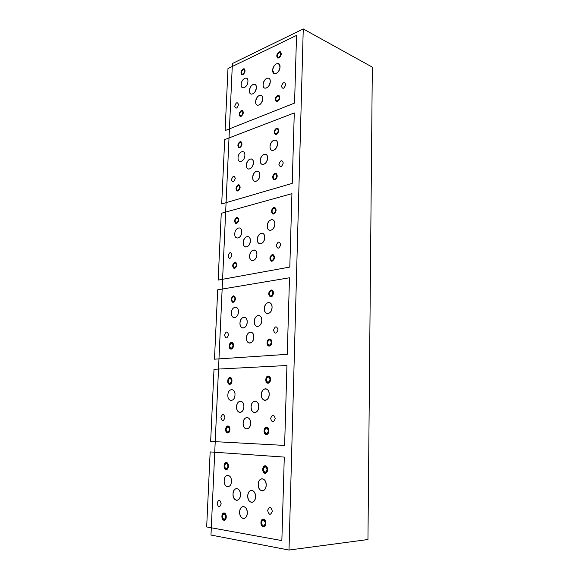 <?xml version="1.0" encoding="UTF-8"?>
<svg xmlns="http://www.w3.org/2000/svg" width="579" height="579" viewBox="0 0 579 579"><rect width="100%" height="100%" fill="white"/><g stroke="black" fill="none" stroke-linecap="round" stroke-linejoin="round"><path stroke-width="0.87" d="M289.008 550.05L367.954 539.527L372.326 67.15L303.258 28.95L232.396 63.516L210.973 535.047L289.008 550.05L303.258 28.95M278.926 57.249C280.801 55.613 281.191 54.042 280.091 52.523L279.085 52.566C277.211 54.209 276.827 55.787 277.934 57.292L278.926 57.249M277.471 100.84C279.411 99.204 279.773 97.598 278.557 96.034L277.631 96.056C275.691 97.706 275.329 99.306 276.559 100.869L277.471 100.84M241.146 115.67C242.948 114.077 243.267 112.55 242.116 111.067L241.342 111.096C239.547 112.695 239.228 114.222 240.386 115.699L241.146 115.67M242.919 74.018C244.664 72.44 245.011 70.935 243.954 69.502L243.108 69.545C241.371 71.137 241.03 72.643 242.087 74.069L242.919 74.018M272.695 70.247L274.171 73.613C277.211 73.873 279.158 71.651 280.026 66.932L278.571 63.589C275.517 63.314 273.556 65.528 272.695 70.247C272.275 76.638 279.975 73.243 280.026 66.932C280.388 60.491 272.723 64.045 272.695 70.247M263.098 84.7C263.069 86.452 263.575 87.588 264.61 88.117C267.549 88.348 269.438 86.162 270.263 81.567C270.284 79.83 269.785 78.701 268.772 78.172C265.812 77.933 263.923 80.105 263.098 84.7C262.671 91.055 270.19 87.834 270.263 81.567C270.639 75.169 263.141 78.534 263.098 84.7M255.665 101.687C255.636 103.489 256.157 104.654 257.221 105.183C260.094 105.371 261.918 103.228 262.707 98.734C262.728 96.946 262.222 95.788 261.165 95.267C258.285 95.057 256.446 97.2 255.665 101.687C255.23 108.027 262.627 105.002 262.707 98.734C263.09 92.35 255.715 95.521 255.665 101.687M249.44 90.686C249.411 92.437 249.911 93.566 250.931 94.08C253.74 94.268 255.549 92.126 256.338 87.668C256.367 85.931 255.875 84.802 254.876 84.295C252.046 84.093 250.237 86.228 249.44 90.686C249.006 96.925 256.244 93.827 256.338 87.668C256.729 81.386 249.513 84.621 249.44 90.686M276.371 133.706C278.369 132.055 278.709 130.427 277.392 128.82L276.53 128.835C274.54 130.492 274.207 132.121 275.524 133.713L276.371 133.706M274.851 179.049C276.928 177.391 277.232 175.727 275.77 174.069L275.018 174.069C272.948 175.741 272.651 177.398 274.113 179.049L274.851 179.049M237.969 190.267C239.88 188.667 240.155 187.082 238.794 185.512L238.172 185.526C236.268 187.133 235.993 188.718 237.361 190.274L237.969 190.267M239.815 147.03C241.66 145.438 241.964 143.882 240.726 142.369L240.01 142.383C238.164 143.99 237.868 145.539 239.105 147.052L239.815 147.03M273.708 213.246C275.843 211.574 276.118 209.887 274.547 208.179L273.881 208.179C271.754 209.866 271.479 211.552 273.056 213.238L273.708 213.246M272.13 260.456C274.345 258.755 274.584 257.033 272.839 255.274L272.304 255.267C270.096 256.975 269.865 258.697 271.609 260.449L272.13 260.456M234.669 267.766C236.695 266.13 236.912 264.487 235.32 262.83L234.879 262.83C232.859 264.473 232.642 266.116 234.242 267.759L234.669 267.766M236.579 222.843C238.541 221.229 238.794 219.615 237.339 218.015L236.789 218.015C234.835 219.644 234.589 221.25 236.044 222.843L236.579 222.843M270.943 296.064C273.216 294.349 273.418 292.598 271.551 290.796L271.117 290.788C268.844 292.511 268.649 294.27 270.523 296.057L270.943 296.064M269.293 345.25C271.652 343.506 271.804 341.711 269.756 339.851L269.474 339.844C267.122 341.603 266.977 343.405 269.032 345.243L269.293 345.25M231.238 348.326C233.38 346.655 233.532 344.946 231.687 343.195L231.455 343.195C229.32 344.874 229.175 346.582 231.028 348.319L231.238 348.326M233.228 301.616C235.306 299.973 235.494 298.301 233.793 296.607L233.438 296.6C231.368 298.257 231.187 299.929 232.888 301.616L233.228 301.616M268.055 382.372C270.473 380.606 270.588 378.767 268.395 376.871L268.236 376.871C265.826 378.652 265.718 380.483 267.911 382.364L268.055 382.372M266.34 433.664L266.369 433.664C268.837 431.84 268.888 429.965 266.528 428.026L266.514 428.026C264.038 429.828 263.981 431.702 266.34 433.664M227.67 432.137L227.692 432.137C229.928 430.407 230.001 428.626 227.894 426.795L227.887 426.795C225.651 428.503 225.578 430.284 227.67 432.137M229.74 383.537C231.933 381.851 232.049 380.114 230.087 378.319L229.964 378.319C227.771 380.012 227.663 381.756 229.624 383.53L229.74 383.537M265.044 472.384L265.196 472.392C267.57 470.539 267.578 468.621 265.233 466.645L265.095 466.645C262.721 468.476 262.707 470.387 265.044 472.384M263.25 525.92L263.583 525.935C265.812 524.031 265.768 522.07 263.452 520.036L263.141 520.029C260.905 521.903 260.941 523.865 263.25 525.92M223.957 519.399L224.218 519.406C226.266 517.626 226.259 515.766 224.189 513.841L223.943 513.826C221.887 515.592 221.895 517.445 223.957 519.399M226.107 468.787L226.237 468.787C228.394 467.043 228.43 465.226 226.338 463.359L226.23 463.352C224.066 465.082 224.03 466.898 226.107 468.787M270.031 146.545C270.017 148.557 270.632 149.845 271.884 150.402C274.873 150.591 276.733 148.434 277.479 143.939C277.486 141.942 276.878 140.668 275.647 140.104C272.644 139.901 270.777 142.05 270.031 146.545C269.597 153.174 277.421 150.518 277.479 143.939C277.855 137.259 270.06 140.075 270.031 146.545M260.275 160.521C260.253 162.576 260.883 163.879 262.157 164.429C265.044 164.574 266.839 162.453 267.549 158.081C267.556 156.041 266.933 154.745 265.681 154.195C262.786 154.036 260.984 156.142 260.275 160.521C259.833 167.099 267.469 164.617 267.549 158.081C267.932 151.445 260.318 154.086 260.275 160.521M252.705 177.384C252.69 179.497 253.341 180.829 254.651 181.365C257.452 181.473 259.189 179.389 259.862 175.119C259.877 173.02 259.233 171.702 257.945 171.16C255.129 171.037 253.385 173.107 252.705 177.384C252.263 183.941 259.776 181.654 259.862 175.119C260.261 168.503 252.77 170.957 252.705 177.384M246.408 165.174C246.386 167.222 247.001 168.511 248.253 169.039C251.004 169.148 252.726 167.078 253.407 162.822C253.428 160.788 252.82 159.507 251.59 158.979C248.818 158.856 247.095 160.919 246.408 165.174C245.959 171.637 253.305 169.249 253.407 162.822C253.812 156.316 246.488 158.856 246.408 165.174M267.259 225.911C267.259 228.3 268.034 229.776 269.582 230.333C272.456 230.399 274.207 228.307 274.83 224.073C274.815 221.699 274.048 220.237 272.528 219.673C269.633 219.586 267.874 221.67 267.259 225.911C266.81 232.787 274.764 230.941 274.83 224.073C275.213 217.139 267.295 219.159 267.259 225.911M257.329 239.351C257.337 241.783 258.118 243.274 259.682 243.817C262.453 243.846 264.133 241.79 264.726 237.665C264.712 235.255 263.944 233.771 262.403 233.228C259.616 233.178 257.923 235.219 257.329 239.351C256.881 246.176 264.639 244.49 264.726 237.665C265.124 230.782 257.387 232.642 257.329 239.351M249.636 256.063C249.643 258.567 250.439 260.08 252.046 260.608C254.724 260.593 256.345 258.581 256.902 254.557C256.895 252.075 256.106 250.569 254.528 250.034C251.829 250.027 250.2 252.039 249.636 256.063C249.18 262.866 256.808 261.368 256.902 254.557C257.315 247.696 249.708 249.361 249.636 256.063M243.26 242.565C243.252 244.975 244.012 246.444 245.532 246.965C248.181 246.965 249.788 244.96 250.36 240.944C250.36 238.548 249.614 237.093 248.116 236.565C245.453 236.543 243.831 238.548 243.26 242.565C242.796 249.259 250.251 247.638 250.36 240.944C250.772 234.191 243.339 235.979 243.26 242.565M264.371 308.535C264.408 311.372 265.37 313.058 267.259 313.586C269.966 313.5 271.565 311.48 272.065 307.521C272.021 304.699 271.073 303.027 269.213 302.491C266.485 302.556 264.871 304.568 264.371 308.535C263.908 315.664 271.992 314.701 272.065 307.521C272.463 300.32 264.415 301.471 264.371 308.535M254.275 321.381C254.311 324.269 255.274 325.963 257.17 326.469C259.768 326.353 261.31 324.37 261.788 320.513C261.744 317.654 260.789 315.96 258.922 315.454C256.302 315.548 254.753 317.524 254.275 321.381C253.805 328.459 261.694 327.642 261.788 320.513C262.193 313.369 254.333 314.368 254.275 321.381M246.444 337.919C246.48 340.872 247.465 342.594 249.39 343.079C251.894 342.934 253.37 340.98 253.826 337.224C253.783 334.293 252.813 332.578 250.91 332.085C248.391 332.216 246.9 334.155 246.444 337.919C245.966 344.975 253.718 344.339 253.826 337.224C254.246 330.102 246.524 330.92 246.444 337.919M239.981 323.031C240.003 325.876 240.929 327.54 242.76 328.032C245.25 327.902 246.726 325.963 247.197 322.199C247.161 319.376 246.249 317.719 244.439 317.227C241.942 317.335 240.451 319.268 239.981 323.031C239.503 329.972 247.081 329.19 247.197 322.199C247.617 315.193 240.068 316.156 239.981 323.031M261.361 394.61C261.447 397.99 262.627 399.901 264.885 400.357C267.368 400.111 268.801 398.157 269.192 394.502C269.09 391.143 267.925 389.233 265.703 388.77C263.199 388.994 261.759 390.941 261.361 394.61C260.89 402.014 269.105 402.007 269.192 394.502C269.597 387.011 261.411 387.228 261.361 394.61M251.091 406.813C251.177 410.221 252.343 412.147 254.594 412.581C256.975 412.313 258.35 410.395 258.726 406.834C258.625 403.433 257.474 401.522 255.252 401.081C252.857 401.327 251.467 403.237 251.091 406.813C250.606 414.159 258.625 414.282 258.726 406.834C259.146 399.401 251.156 399.481 251.091 406.813M243.115 423.14C243.209 426.629 244.389 428.576 246.654 428.981C248.941 428.692 250.258 426.81 250.62 423.336C250.519 419.869 249.354 417.922 247.11 417.51C244.816 417.777 243.484 419.659 243.115 423.14C242.63 430.465 250.504 430.769 250.62 423.336C251.054 415.925 243.202 415.823 243.115 423.14M236.572 406.769C236.637 410.113 237.752 411.995 239.916 412.414C242.196 412.154 243.52 410.279 243.897 406.791C243.817 403.454 242.717 401.58 240.582 401.153C238.287 401.399 236.949 403.266 236.572 406.769C236.08 413.963 243.773 414.086 243.897 406.791C244.338 399.51 236.666 399.582 236.572 406.769M258.227 484.362C258.386 488.365 259.79 490.536 262.425 490.876C264.632 490.478 265.884 488.596 266.188 485.238C266.014 481.258 264.625 479.094 262.026 478.746C259.797 479.123 258.531 480.997 258.227 484.362C257.735 492.063 266.101 493.098 266.188 485.238C266.615 477.443 258.277 476.633 258.227 484.362M247.769 495.848C247.928 499.872 249.31 502.044 251.916 502.362C254.036 501.957 255.238 500.111 255.527 496.84C255.361 492.83 253.993 490.666 251.416 490.333C249.281 490.717 248.065 492.555 247.769 495.848C247.269 503.477 255.419 504.627 255.527 496.84C255.969 489.103 247.848 488.177 247.769 495.848M239.655 511.945C239.815 516.034 241.197 518.234 243.81 518.531C245.836 518.111 246.994 516.294 247.276 513.095C247.103 509.021 245.728 506.828 243.151 506.524C241.103 506.929 239.938 508.731 239.655 511.945C239.149 519.551 247.146 520.868 247.276 513.095C247.725 505.395 239.742 504.287 239.655 511.945M233.019 493.967C233.149 497.889 234.466 500.01 236.956 500.336C238.997 499.945 240.162 498.135 240.459 494.915C240.314 491.006 239.018 488.886 236.558 488.56C234.502 488.937 233.323 490.731 233.019 493.967C232.512 501.436 240.321 502.536 240.459 494.915C240.915 487.344 233.127 486.461 233.019 493.967M278.904 57.951C281.343 55.83 281.85 53.782 280.417 51.813L279.107 51.864C276.675 54.006 276.176 56.054 277.616 58.009L278.904 57.951M277.45 101.564C279.975 99.429 280.446 97.344 278.861 95.311L277.652 95.34C275.134 97.489 274.67 99.574 276.263 101.593L277.45 101.564M241.117 116.357C243.455 114.295 243.882 112.297 242.377 110.372L241.371 110.415C239.033 112.485 238.62 114.483 240.126 116.393L241.117 116.357M242.891 74.691C245.156 72.636 245.605 70.681 244.244 68.814L243.137 68.879C240.878 70.942 240.437 72.903 241.805 74.749L242.891 74.691M276.349 134.437C278.94 132.294 279.389 130.181 277.674 128.089L276.559 128.104C273.968 130.261 273.534 132.374 275.257 134.451L276.349 134.437M274.83 179.801C277.522 177.644 277.927 175.48 276.031 173.324L275.047 173.324C272.354 175.495 271.964 177.659 273.874 179.801L274.83 179.801M237.94 190.983C240.423 188.899 240.777 186.836 239.018 184.802L238.201 184.81C235.725 186.908 235.371 188.971 237.144 190.99L237.94 190.983M239.778 147.725C242.181 145.662 242.579 143.635 240.973 141.667L240.039 141.689C237.643 143.773 237.252 145.792 238.874 147.754L239.778 147.725M273.686 214.006C276.458 211.834 276.82 209.641 274.772 207.427L273.903 207.42C271.138 209.612 270.784 211.805 272.839 213.998L273.686 214.006M272.108 261.23C274.982 259.03 275.293 256.786 273.035 254.499L272.333 254.492C269.459 256.714 269.163 258.958 271.435 261.223L272.108 261.23M234.64 268.504C237.274 266.383 237.556 264.248 235.487 262.092L234.915 262.092C232.28 264.227 232.005 266.362 234.09 268.504L234.64 268.504M236.55 223.566C239.098 221.468 239.424 219.376 237.535 217.291L236.818 217.291C234.278 219.405 233.959 221.496 235.856 223.566L236.55 223.566M270.914 296.861C273.635 296.643 274.366 290.34 271.71 290.007L271.146 289.999C268.193 292.243 267.939 294.53 270.379 296.846L270.914 296.861M269.271 346.061C272.144 346.018 272.723 339.243 269.872 339.048L269.503 339.041C266.63 339.113 266.072 345.873 268.931 346.054L269.271 346.061M231.209 349.094C233.807 349.057 234.372 342.573 231.788 342.435L231.491 342.428C228.886 342.486 228.343 348.956 230.934 349.086L231.209 349.094M233.199 302.368C235.892 300.233 236.138 298.062 233.938 295.855L233.475 295.855C230.782 298.004 230.543 300.175 232.758 302.361L233.199 302.368M268.026 383.197C271.023 383.291 271.464 376.126 268.475 376.053L268.265 376.046C265.269 375.981 264.849 383.124 267.845 383.189L268.026 383.197M266.311 434.511L266.347 434.511C269.488 434.742 269.698 427.092 266.557 427.179L266.543 427.179C263.416 426.926 263.163 434.547 266.311 434.511M227.634 432.933L227.67 432.94C230.485 433.157 230.753 425.905 227.931 425.999L227.923 425.999C225.115 425.76 224.811 432.983 227.634 432.933M229.704 384.318C232.403 384.413 232.867 377.588 230.167 377.544L229.993 377.537C227.294 377.472 226.852 384.275 229.559 384.311L229.704 384.318M265.016 473.253L265.218 473.253C268.287 473.347 268.323 465.842 265.262 465.791L265.088 465.784C262.026 465.661 261.947 473.144 265.016 473.253M263.221 526.803L263.655 526.818C266.608 526.731 266.434 519.406 263.481 519.153L263.083 519.139C260.13 519.204 260.261 526.499 263.221 526.803M223.921 520.231L224.268 520.246C226.946 520.21 226.896 513.226 224.225 513.008L223.907 512.994C221.236 513.008 221.243 519.964 223.921 520.231M226.078 469.605L226.244 469.605C229.002 469.714 229.132 462.585 226.375 462.541L226.237 462.541C223.48 462.411 223.313 469.511 226.078 469.605M296.535 35.413L294.566 103.076L225.108 130.586L227.988 68.561L296.535 35.413M276.914 55.888C278.188 58.841 279.585 58.19 281.112 53.919C279.823 50.974 278.427 51.632 276.914 55.888M281.445 86.343C282.755 89.434 284.188 88.826 285.744 84.52C284.427 81.436 282.993 82.044 281.445 86.343M234.719 106.218C235.819 109.17 237.079 108.635 238.497 104.611C237.39 101.672 236.131 102.208 234.719 106.218M241.197 84.483C240.755 90.628 247.805 87.516 247.913 81.451C248.311 75.27 241.284 78.52 241.197 84.483M275.438 99.32C276.719 102.432 278.13 101.846 279.679 97.576C278.383 94.471 276.965 95.05 275.438 99.32M239.33 114.172C240.451 117.168 241.732 116.64 243.166 112.587C242.036 109.597 240.755 110.126 239.33 114.172M241.117 72.672C242.232 75.531 243.506 74.937 244.924 70.884C243.795 68.04 242.529 68.633 241.117 72.672M294.277 112.941L292.236 183.384L221.699 203.946L224.688 139.611L294.277 112.941M274.323 132.048C275.611 135.283 277.037 134.762 278.593 130.478C277.29 127.257 275.865 127.778 274.323 132.048M278.904 164.371C280.236 167.751 281.691 167.288 283.276 162.967C281.937 159.594 280.482 160.065 278.904 164.371M231.47 179.656C232.577 182.863 233.858 182.45 235.298 178.426C234.169 175.227 232.896 175.64 231.47 179.656M238.056 157.749C237.6 164.103 244.751 161.671 244.866 155.36C245.272 148.955 238.143 151.532 238.056 157.749M272.789 177.217C274.091 180.619 275.524 180.178 277.102 175.893C275.785 172.499 274.345 172.947 272.789 177.217M236.131 188.493C237.267 191.75 238.562 191.352 240.024 187.292C238.874 184.042 237.578 184.44 236.131 188.493M237.983 145.416C239.113 148.521 240.401 148.05 241.848 143.997C240.705 140.892 239.417 141.37 237.983 145.416M291.932 193.661L289.804 267.064L218.153 280.098L221.258 213.311L291.932 193.661M271.631 211.277C272.941 214.809 274.388 214.425 275.973 210.141C274.649 206.616 273.201 207 271.631 211.277M276.263 245.597C277.609 249.288 279.092 248.97 280.706 244.642C279.346 240.965 277.862 241.277 276.263 245.597M228.09 255.911C229.212 259.385 230.507 259.11 231.969 255.078C230.833 251.604 229.537 251.879 228.09 255.911M234.792 233.815C234.321 240.394 241.581 238.714 241.704 232.136C242.123 225.499 234.886 227.344 234.792 233.815M270.031 258.292C271.356 262.005 272.818 261.715 274.417 257.423C273.078 253.718 271.623 254.007 270.031 258.292M232.809 265.689C233.952 269.228 235.269 268.967 236.753 264.9C235.595 261.368 234.278 261.628 232.809 265.689M234.734 220.939C235.877 224.319 237.18 223.979 238.649 219.911C237.499 216.539 236.189 216.886 234.734 220.939M289.493 277.775L287.264 354.334L214.476 359.19L217.704 289.818L289.493 277.775M268.83 293.756C270.154 297.606 271.631 297.382 273.245 293.09C271.898 289.247 270.429 289.471 268.83 293.756M273.512 330.211C274.873 334.235 276.378 334.083 278.029 329.755C276.646 325.738 275.141 325.89 273.512 330.211M224.572 335.132C225.709 338.903 227.026 338.773 228.517 334.734C227.366 330.971 226.056 331.101 224.572 335.132M231.397 312.87C230.92 319.68 238.28 318.805 238.41 311.943C238.845 305.061 231.499 306.117 231.397 312.87M267.165 342.732C268.504 346.778 269.988 346.655 271.623 342.355C270.27 338.324 268.779 338.447 267.165 342.732M229.349 345.924C230.514 349.767 231.846 349.658 233.359 345.591C232.186 341.748 230.847 341.863 229.349 345.924M231.354 299.408C232.505 303.07 233.829 302.875 235.327 298.807C234.162 295.145 232.838 295.348 231.354 299.408M286.945 365.508L284.622 445.425L210.655 441.415L214.006 369.293L286.945 365.508M265.906 379.694C267.252 383.884 268.75 383.834 270.4 379.542C269.032 375.358 267.541 375.409 265.906 379.694M270.639 418.436C272.021 422.822 273.556 422.851 275.235 418.523C273.831 414.144 272.304 414.115 270.639 418.436M220.925 417.51C222.068 421.599 223.4 421.621 224.92 417.582C223.762 413.507 222.43 413.478 220.925 417.51M227.873 395.073C227.373 402.137 234.85 402.13 234.987 394.972C235.436 387.829 227.981 388.024 227.873 395.073M264.176 430.762C265.529 435.162 267.042 435.213 268.707 430.921C267.332 426.528 265.819 426.477 264.176 430.762M225.752 429.394C226.932 433.555 228.285 433.606 229.827 429.538C228.633 425.377 227.279 425.326 225.752 429.394M227.837 380.996C229.009 384.97 230.348 384.926 231.875 380.859C230.695 376.886 229.349 376.929 227.837 380.996M284.282 457.092L281.857 540.591L206.674 526.948L210.163 451.917L284.282 457.092M262.866 469.316C264.227 473.875 265.754 474.006 267.426 469.721C266.05 465.161 264.523 465.031 262.866 469.316M267.643 510.512C269.047 515.281 270.603 515.505 272.318 511.185C270.9 506.415 269.336 506.191 267.643 510.512M217.125 503.231C218.283 507.653 219.636 507.848 221.178 503.817C220.006 499.402 218.652 499.207 217.125 503.231M224.196 480.628C223.689 487.959 231.274 488.893 231.426 481.424C231.889 473.998 224.319 473.267 224.196 480.628M261.049 522.605C262.432 527.389 263.966 527.635 265.667 523.351C264.27 518.567 262.736 518.321 261.049 522.605M222.01 516.28C223.204 520.789 224.58 521.013 226.143 516.953C224.942 512.444 223.566 512.22 222.01 516.28M224.182 465.892C225.361 470.199 226.729 470.314 228.278 466.254C227.084 461.948 225.723 461.825 224.182 465.892"/></g></svg>
